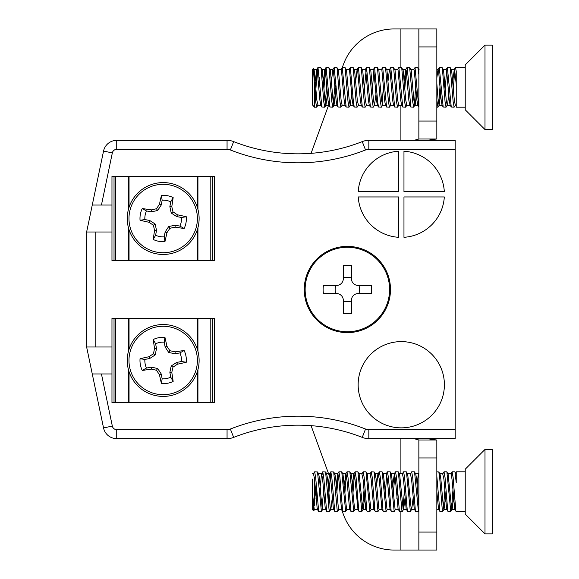 <?xml version="1.0" encoding="UTF-8"?>
<svg xmlns="http://www.w3.org/2000/svg" width="579" height="579" viewBox="0 0 579 579"><rect width="100%" height="100%" fill="white"/><g stroke="black" fill="none" stroke-linecap="round" stroke-linejoin="round"><path stroke-width="0.87" d="M403.968 237.303A43.128 43.128 0 0 0 444.317 196.961L403.968 196.961L403.968 237.303M403.968 191.569L444.317 191.569A43.128 43.128 0 0 0 403.968 151.22L403.968 191.569M398.576 191.569L398.576 151.22A43.128 43.128 0 0 0 358.235 191.569L398.576 191.569M358.235 196.961A43.128 43.128 0 0 0 398.576 237.303L398.576 196.961L358.235 196.961M444.397 384.738A43.128 43.128 0 0 0 379.708 347.386A43.128 43.128 0 0 0 379.708 422.084A43.128 43.128 0 0 0 444.397 384.738M455.181 429.661L455.181 149.339L368.837 149.339A8.982 8.982 0 0 0 365.544 149.968A184.18 184.18 0 0 1 230.362 149.968A8.982 8.982 0 0 0 227.062 149.339L116.734 149.339A4.494 4.494 0 0 0 112.333 152.914L103.54 151.076L86.814 231.101L86.814 347.899L92.264 373.954L101.441 373.954L112.333 426.086A4.494 4.494 0 0 0 116.734 429.661L227.062 429.661A8.982 8.982 0 0 0 230.362 429.032A184.18 184.18 0 0 1 365.544 429.032A8.982 8.982 0 0 0 368.837 429.661L455.181 429.661L455.181 438.643L368.837 438.643A17.971 17.971 0 0 1 362.244 437.391A175.198 175.198 0 0 0 233.663 437.391A17.971 17.971 0 0 1 227.062 438.643L116.734 438.643A13.476 13.476 0 0 1 103.54 427.924L92.264 373.954L111.971 373.954L111.971 402.702L214.396 402.702L214.396 318.247L111.971 318.247L111.971 373.954M112.333 152.914L101.441 205.046L92.264 205.046L111.971 205.046L111.971 260.753L214.396 260.753L214.396 176.298L111.971 176.298L111.971 205.046M86.814 231.998L111.971 231.998M86.814 347.002L111.971 347.002M390.492 289.5A43.128 43.128 0 0 0 325.803 252.154A43.128 43.128 0 0 0 325.803 326.846A43.128 43.128 0 0 0 390.492 289.5M116.734 149.339L116.734 140.357A13.476 13.476 0 0 0 103.54 151.076A13.476 13.476 0 0 1 116.734 140.357L227.062 140.357A17.971 17.971 0 0 1 233.663 141.609A175.198 175.198 0 0 0 362.244 141.609A17.971 17.971 0 0 1 368.837 140.357L455.181 140.357L455.181 149.339M169.77 183.196A35.941 35.941 0 0 1 190.491 241.892A35.941 35.941 0 0 1 129.298 230.485A35.941 35.941 0 0 1 169.77 183.196A35.941 35.941 0 0 1 190.491 241.892A35.941 35.941 0 0 1 129.298 230.485A35.941 35.941 0 0 1 169.77 183.196M169.452 184.896A34.204 34.204 0 0 1 189.174 240.763A34.204 34.204 0 0 1 130.926 229.906A34.204 34.204 0 0 1 169.452 184.896M159.449 204.3A49.874 4.35 -79.4 0 1 161.425 195.384A23.203 23.203 0 0 1 173.157 197.577A49.874 4.35 100.6 0 1 171.789 206.602A49.468 4.314 78.1 0 1 172.962 211.82A49.468 4.314 33 0 1 177.406 214.787A49.874 4.35 10.6 0 1 186.322 216.763A23.203 23.203 0 0 1 184.136 228.495A49.874 4.35 -169.4 0 1 175.104 227.127A49.468 4.314 168.1 0 1 169.886 228.3A49.468 4.314 123 0 1 166.918 232.744A49.874 4.35 100.6 0 1 164.943 241.66A23.203 23.203 0 0 1 153.211 239.474A49.874 4.35 -79.4 0 1 154.579 230.442A49.468 4.314 -101.9 0 1 153.413 225.224A49.468 4.314 -147 0 1 148.962 222.256A49.874 4.35 -169.4 0 1 140.046 220.281A23.203 23.203 0 0 1 142.239 208.549A49.874 4.35 10.6 0 1 151.264 209.916A49.468 4.314 -11.9 0 1 156.482 208.751A49.468 4.314 -57 0 1 159.449 204.3L161.244 205.017L157.676 210.495L156.482 208.751M173.157 197.577L170.762 201.803A18.354 18.354 0 0 0 162.142 200.196L161.425 195.384M162.142 200.196L161.244 205.017M157.676 210.495L151.285 211.849L151.264 209.916M151.285 211.849L146.465 210.944L142.239 208.549M146.465 210.944A18.354 18.354 0 0 0 144.859 219.564L140.046 220.281M144.859 219.564L149.679 220.469L148.962 222.256M149.679 220.469L155.158 224.03L153.413 225.224M155.158 224.03L156.511 230.42L154.579 230.442M156.511 230.42L155.606 235.24L153.211 239.474M155.606 235.24A18.354 18.354 0 0 0 164.226 236.847L164.943 241.66M164.226 236.847L165.131 232.027L166.918 232.744M165.131 232.027L168.692 226.548L169.886 228.3M168.692 226.548L175.082 225.202L175.104 227.127M175.082 225.202L179.903 226.099L184.136 228.495M179.903 226.099A18.354 18.354 0 0 0 181.509 217.48L186.322 216.763M181.509 217.48L176.689 216.582L177.406 214.787M176.689 216.582L171.21 213.014L172.962 211.82M171.21 213.014L169.864 206.623L171.789 206.602M169.864 206.623L170.762 201.803M156.598 325.145A35.941 35.941 0 0 1 197.07 372.442A35.941 35.941 0 0 1 135.877 383.841A35.941 35.941 0 0 1 156.598 325.145A35.941 35.941 0 0 1 197.07 372.442A35.941 35.941 0 0 1 135.877 383.841A35.941 35.941 0 0 1 156.598 325.145M156.916 326.846A34.204 34.204 0 0 1 195.441 371.863A34.204 34.204 0 0 1 137.194 382.719A34.204 34.204 0 0 1 156.916 326.846M154.579 348.558A49.874 4.35 -100.6 0 1 153.211 339.526A23.203 23.203 0 0 1 164.943 337.34A49.874 4.35 79.4 0 1 166.918 346.256A49.468 4.314 57 0 1 169.886 350.7A49.468 4.314 11.9 0 1 175.104 351.873A49.874 4.35 -10.6 0 1 184.136 350.505A23.203 23.203 0 0 1 186.322 362.237A49.874 4.35 169.4 0 1 177.406 364.213A49.468 4.314 147 0 1 172.962 367.18A49.468 4.314 101.9 0 1 171.789 372.398A49.874 4.35 79.4 0 1 173.157 381.423A23.203 23.203 0 0 1 161.425 383.616A49.874 4.35 -100.6 0 1 159.449 374.7A49.468 4.314 -123 0 1 156.482 370.249A49.468 4.314 -168.1 0 1 151.264 369.084A49.874 4.35 169.4 0 1 142.239 370.451A23.203 23.203 0 0 1 140.046 358.719A49.874 4.35 -10.6 0 1 148.962 356.744A49.468 4.314 -33 0 1 153.413 353.776A49.468 4.314 -78.1 0 1 154.579 348.558L156.511 348.58L155.158 354.97L153.413 353.776M164.943 337.34L164.226 342.153A18.354 18.354 0 0 0 155.606 343.76L153.211 339.526M155.606 343.76L156.511 348.58M155.158 354.97L149.679 358.531L148.962 356.744M149.679 358.531L144.859 359.436L140.046 358.719M144.859 359.436A18.354 18.354 0 0 0 146.465 368.056L142.239 370.451M146.465 368.056L151.285 367.151L151.264 369.084M151.285 367.151L157.676 368.505L156.482 370.249M157.676 368.505L161.244 373.983L159.449 374.7M161.244 373.983L162.142 378.804L161.425 383.616M162.142 378.804A18.354 18.354 0 0 0 170.762 377.197L173.157 381.423M170.762 377.197L169.864 372.377L171.789 372.398M169.864 372.377L171.21 365.986L172.962 367.18M171.21 365.986L176.689 362.418L177.406 364.213M176.689 362.418L181.509 361.52L186.322 362.237M181.509 361.52A18.354 18.354 0 0 0 179.903 352.901L184.136 350.505M179.903 352.901L175.082 353.798L175.104 351.873M175.082 353.798L168.692 352.452L169.886 350.7M168.692 352.452L165.131 346.973L166.918 346.256M165.131 346.973L164.226 342.153M427.085 140.357L436.501 139.011M413.992 140.357L418.863 139.011L418.863 28.95L436.834 28.95L400.9 28.95L400.9 67.511M436.523 439.989L427.085 438.643M400.9 511.489L400.9 550.05L418.863 550.05L418.863 439.989L413.992 438.643M418.863 121.04L436.834 121.04L436.834 46.921L418.863 46.921M436.834 121.04L436.834 139.011L418.863 139.011L436.834 139.011M436.834 28.95L436.834 46.921M418.863 532.079L436.834 532.079L436.834 457.96L418.863 457.96M436.834 532.079L436.834 550.05L418.863 550.05M436.834 439.989L418.863 439.989L436.834 439.989L436.834 457.96M400.9 550.05L394.096 550.05A53.905 53.905 0 0 1 343.441 514.579L341.588 509.491M342.312 67.511L343.441 64.421A53.905 53.905 0 0 1 394.096 28.95L400.9 28.95M311.075 153.341L329.292 103.294M334.785 88.189L336.008 84.831M332.346 484.102L332.071 483.342M329.154 475.337L311.075 425.659M305.14 289.5A42.224 42.224 0 0 1 368.483 252.929A42.224 42.224 0 0 1 368.483 326.071A42.224 42.224 0 0 1 305.14 289.5M371.284 285.454A24.26 24.26 0 0 1 371.284 293.546L358.235 293.546A6.825 6.825 0 0 0 351.41 300.371L351.41 313.42A24.26 24.26 0 0 1 343.325 313.42L343.325 300.371A6.825 6.825 0 0 0 336.493 293.546L323.451 293.546A24.26 24.26 0 0 1 323.451 285.454L336.493 285.454A6.825 6.825 0 0 0 343.325 278.629L343.325 265.58A24.26 24.26 0 0 1 351.41 265.58L351.41 278.629A6.825 6.825 0 0 0 358.235 285.454L371.284 285.454M358.893 285.454A12.21 12.21 0 0 1 358.893 293.546M343.325 277.978A12.21 12.21 0 0 1 351.41 277.978M335.842 293.546A12.21 12.21 0 0 1 335.842 285.454M351.41 301.022A12.21 12.21 0 0 1 343.325 301.022M456.245 105.19L455.318 105.19L454.341 100.384L451.642 70.276L450.093 67.511L447.379 67.511L451.265 107.05L454.131 107.187L453.154 101.861L450.23 67.627M456.245 84.389L454.667 70.233L454.312 69.509L451.273 69.509L450.802 70.624M448.747 94.182L447.603 104.415L446.047 107.187L445.07 101.861L442.378 68.38L442.001 67.511L439.295 67.511L443.181 107.05L446.047 107.187M450.267 105.19L447.234 105.19L446.257 100.384L443.557 70.276L442.146 67.627M440.662 94.182L439.15 105.19L438.165 100.384L436.834 83.521M416.402 94.182L415.259 104.415L413.703 107.187L412.726 101.861L409.657 67.511M417.922 105.19L414.89 105.19L413.913 100.384L411.213 70.276L409.802 67.627M409.838 105.19L406.805 105.19L405.821 100.384L403.129 70.276L401.573 67.511L398.866 67.511L402.752 107.05L405.618 107.187L404.641 101.861L401.717 67.627M401.754 105.19L398.714 105.19L397.737 100.384L395.044 70.276L393.488 67.511L390.774 67.511L394.668 107.05L397.534 107.187L396.557 101.861L393.626 67.627M393.669 105.19L390.63 105.19L389.653 100.384L386.953 70.276L385.404 67.511L382.69 67.511L386.577 107.05L389.443 107.187L388.466 101.861L385.542 67.627M381.358 107.187L382.697 105.067L381.568 100.384L378.869 70.276L377.457 67.627L374.606 67.511L377.653 101.651L378.492 107.05L381.358 107.187L380.381 101.861L377.457 67.627M375.974 94.182L374.461 105.19L373.477 100.384L370.784 70.276L369.228 67.511L366.514 67.511L370.408 107.05L373.274 107.187L372.297 101.861L369.373 67.627M369.409 105.19L366.369 105.19L365.392 100.384L362.7 70.276L361.144 67.511L358.43 67.511L362.324 107.05L365.19 107.187L364.213 101.861L361.282 67.627M357.098 107.187L358.437 105.067L357.308 100.384L354.609 70.276L353.197 67.627L350.346 67.511L353.393 101.651L354.232 107.05L357.098 107.187L356.121 101.861L353.197 67.627M351.714 94.182L350.201 105.19L349.224 100.384L346.524 70.276L344.975 67.511L342.261 67.511L346.148 107.05L349.014 107.187L348.037 101.861L345.113 67.627M345.149 105.19L342.117 105.19L341.132 100.384L338.44 70.276L336.884 67.511L334.177 67.511L338.064 107.05L340.93 107.187L339.953 101.861L337.029 67.627M336.102 86.293L334.025 105.19L333.048 100.384L330.356 70.276L328.8 67.511L326.086 67.511L329.979 107.05L332.845 107.187L331.868 101.861L328.937 67.627M327.461 94.182L325.941 105.19L324.964 100.384L322.271 70.276L321.902 69.509L321.425 70.624M318.009 105.067L316.879 100.384L314.18 70.276L313.369 68.633L315.693 101.861L316.67 107.187L318.009 105.067M312.805 105.19L314.361 107.187L314.361 83.152M454.312 69.509L452.792 80.517M451.265 107.05L450.1 105.038L449.275 100.261L446.583 70.233L446.054 69.661L447.379 67.511M444.708 80.517L444.086 88.645M443.181 107.05L442.009 105.038L441.191 100.261L438.498 70.233L437.97 69.661L436.834 77.941M418.921 107.05L417.756 105.038L416.931 100.261L414.238 70.233L413.884 69.509L410.844 69.509M405.626 69.661L406.95 67.511L407.298 68.293L410.837 107.05L409.664 105.038L408.846 100.261L406.154 70.233L405.626 69.661L404.272 80.517M402.752 107.05L401.58 105.038L400.762 100.261L398.062 70.233L397.708 69.509L394.675 69.509M394.668 107.05L393.496 105.038L392.678 100.261L389.978 70.233L389.45 69.661L388.104 80.517M386.577 107.05L385.411 105.038L384.586 100.261L381.894 70.233L381.539 69.509L378.5 69.509M378.492 107.05L377.32 105.038L376.502 100.261L373.81 70.233L373.455 69.509L370.415 69.509M370.408 107.05L369.236 105.038L368.418 100.261L365.725 70.233L365.197 69.661L366.521 67.511M362.324 107.05L361.151 105.038L360.333 100.261L357.634 70.233L357.105 69.661L355.759 80.517M354.232 107.05L353.067 105.038L352.242 100.261L349.55 70.233L349.195 69.509L346.155 69.509M346.148 107.05L344.983 105.038L344.158 100.261L341.465 70.233L341.111 69.509L338.071 69.509M337.477 104.198L336.891 105.038L336.073 100.261L333.381 70.233L332.853 69.661L331.499 80.517M329.393 104.198L328.981 105.19L325.941 105.19M329.979 107.05L328.807 105.038L327.989 100.261L325.289 70.233L324.761 69.661L323.415 80.517M315.316 97.156L317.002 73.048L318.001 67.511L321.888 107.05L320.723 105.038L319.897 100.261L317.205 70.233L316.677 69.661L315.331 80.517M313.015 105.696L312.494 104.705M455.47 105.067L454.131 107.187M440.047 86.054L438.672 104.068M439.302 105.067L437.963 107.187L436.834 100.058M418.863 74.64L417.886 67.627L415.034 67.511L418.733 106.536M415.787 86.054L414.412 104.068M406.957 105.067L405.618 107.187M398.873 105.067L397.534 107.187M390.782 105.067L389.443 107.187M383.443 86.054L382.068 104.068M374.613 105.067L373.274 107.187M366.529 105.067L365.19 107.187M350.353 105.067L349.014 107.187M342.269 105.067L340.93 107.187M334.93 86.054L332.845 107.187M326.838 86.054L324.761 107.187L323.784 101.861L321.084 68.38L320.715 67.511L318.001 67.511M319.355 77.543L318.754 86.054M312.494 104.567L312.494 69.379L313.369 68.633M321.888 107.05L324.754 107.187M323.972 88.406L325.094 73.048L326.086 67.511M332.853 69.661L334.177 67.511M340.937 69.661L342.261 67.511M349.607 70.493L350.346 67.511M357.692 70.493L358.43 67.511M364.408 88.406L366.362 67.649M372.492 88.406L373.868 70.493M373.281 69.661L374.606 67.511M381.366 69.661L382.69 67.511M389.45 69.661L390.774 67.511M397.541 69.661L398.866 67.511M404.837 88.406L406.212 70.493M410.837 107.05L413.703 107.187M413.71 69.661L415.034 67.511M437.97 69.661L439.295 67.511M445.265 88.406L446.641 70.493M453.35 88.406L454.725 70.493M454.139 69.661L455.463 67.511L456.245 71.246L456.245 107.187L465.234 107.187M465.234 65.745L465.234 64.891L484.999 45.119L484.999 129.573L465.234 109.807L465.234 65.745M484.999 129.573L492.186 129.573L492.186 45.119L484.999 45.119M454.971 471.936L456.245 482.705L456.245 471.813L456.245 474.092L454.826 471.813L452.112 471.813L453.118 477.458L455.811 510.729L456.158 511.489L465.234 511.489M453.487 498.476L452.134 509.354L451.642 508.898L448.088 473.948L446.742 471.813L444.028 471.813L445.034 477.458L447.726 510.75L448.066 511.489L450.78 511.489L446.887 471.936M445.403 498.476L444.05 509.354L443.557 508.898L440.865 479.057L440.004 473.948L439.403 474.903M418.863 506.321L416.605 479.057L415.744 473.948L414.398 471.813L411.683 471.813L412.689 477.458L415.382 510.75L415.722 511.489L418.436 511.489L414.542 471.936M413.059 498.476L411.705 509.354L411.213 508.898L407.659 473.948L406.306 471.813L403.599 471.813L404.605 477.458L407.29 510.729L407.638 511.489L410.352 511.489L406.458 471.936M404.974 498.476L403.614 509.354L403.129 508.898L399.575 473.948L398.222 471.813L395.515 471.813M397.484 490.594L396.883 498.476M398.403 509.491L395.363 509.491L395.044 508.898L391.484 473.948L390.137 471.813L387.423 471.813L388.429 477.458L391.122 510.729L391.469 511.489L394.183 511.489L390.282 471.936M390.318 509.491L387.279 509.491L386.953 508.898L383.399 473.948L382.053 471.813L379.339 471.813L380.345 477.458L383.037 510.75L383.385 511.489L386.092 511.489L382.198 471.936M369.945 473.94L371.255 471.813L372.261 477.458L374.953 510.75L375.293 511.489L378.007 511.489L379.361 509.354L378.869 508.898L376.176 479.057L375.149 473.81L378.188 473.81L379.202 478.942L381.894 508.847L383.24 511.366M374.599 508.463L374.143 509.491L371.11 509.491L370.784 508.898L367.231 473.948L365.877 471.813L363.163 471.813L364.177 477.458L366.862 510.729L367.209 511.489L369.923 511.489L366.029 471.936M364.538 498.476L363.185 509.354L362.7 508.898L359.146 473.948L357.793 471.813L355.079 471.813L356.085 477.458L358.777 510.729L359.125 511.489L361.839 511.489L357.938 471.936M351.033 511.489L353.747 511.489L355.101 509.354L354.609 508.898L353.262 496.304L351.916 479.057L351.055 473.948L349.709 471.813L346.995 471.813L348.001 477.458L351.04 511.489M349.882 509.491L346.85 509.491L346.524 508.898L342.971 473.948L341.617 471.813L338.91 471.813L339.916 477.458L342.609 510.75L342.949 511.489L345.663 511.489L341.769 471.936M341.798 509.491L338.766 509.491L338.44 508.898L335.748 479.057L334.886 473.948L334.286 474.903M332.194 498.476L330.841 509.354L330.356 508.898L327.656 479.057L326.636 473.81L329.668 473.81L328.155 484.826M313.34 473.94L314.65 471.813L315.656 477.458L318.696 511.489L321.403 511.489L322.756 509.354L322.271 508.898L320.918 496.304L319.572 479.057L318.711 473.948L318.117 474.903M316.626 490.594L316.025 498.476M312.494 491.477L313.709 510.83L314.672 509.354L314.18 508.898L312.834 496.304L312.494 479.086M456.013 511.366L454.667 508.847L451.975 478.942L450.961 473.81L447.922 473.81M447.929 511.366L446.583 508.847L443.89 478.942L442.718 473.94L444.028 471.813M436.834 476.206L439.845 511.366L438.498 508.847L436.834 491.658M418.863 474.121L418.617 473.81L418.284 474.454L417.104 484.826M415.584 511.366L414.238 508.847L411.546 478.942L410.373 473.94L411.683 471.813M407.5 511.366L406.154 508.847L403.454 478.942L402.441 473.81L399.409 473.81M394.205 473.94L395.508 471.813L396.521 477.458L399.416 511.366L398.062 508.847L395.37 478.942L394.357 473.81L392.844 484.826M391.324 511.366L389.978 508.847L387.286 478.942L386.113 473.94L387.423 471.813M379.194 509.491L382.075 509.361M379.339 471.813L377.848 474.454L376.668 484.826M375.156 511.366L373.81 508.847L371.11 478.942L370.097 473.81L367.064 473.81M367.072 511.366L365.725 508.847L363.026 478.942L361.861 473.94L363.163 471.813M354.934 509.491L357.974 509.491L354.941 478.942L353.776 473.94L352.416 484.826M350.896 511.366L349.55 508.847L346.857 478.942L345.844 473.81L344.324 484.826M342.811 511.366L341.465 508.847L338.766 478.942L337.752 473.81L336.24 484.826M328.134 501.457L330.826 471.813L331.832 477.458L334.727 511.366L333.381 508.847L330.681 478.942L329.668 473.81M326.086 508.463L325.63 509.491L322.59 509.491M322.04 474.838L322.735 471.813L323.741 477.458L326.636 511.366L325.289 508.847L322.597 478.942L321.584 473.81L319.492 492.939M317.994 508.463L317.538 509.491L317.205 508.847L314.513 478.942L313.5 473.81L312.494 473.81M452.908 490.362L451.808 505.626L450.78 511.489M444.824 490.362L443.449 508.398M444.05 509.354L442.696 511.489L442.356 510.736L439.678 477.675L438.802 471.936L436.834 471.813M418.863 510.895L418.436 511.489M411.705 509.354L410.352 511.489M404.395 490.362L403.02 508.398M403.614 509.354L402.267 511.489L401.927 510.736L398.374 471.936M395.529 509.354L394.176 511.489M387.445 509.354L386.092 511.489M378.007 511.489L374.114 471.936L371.255 471.813M371.269 509.354L369.923 511.489M363.967 490.362L362.584 508.398M363.185 509.354L361.839 511.489M353.747 511.489L349.854 471.936M347.016 509.354L345.663 511.489M338.925 509.354L337.579 511.489L337.231 510.729L333.685 471.936L330.819 471.813M330.247 508.398L329.639 511.366L329.147 510.729L325.593 471.936L322.735 471.813M323.538 490.362L322.156 508.398M321.403 511.489L317.509 471.936L314.65 471.813M315.446 490.362L314.361 505.431L314.361 477.509M326.636 511.366L329.487 511.489M334.727 511.366L337.579 511.489M336.84 492.707L338.208 474.838M337.6 473.94L338.91 471.813M344.925 492.707L346.3 474.838M345.685 473.94L346.995 471.813M353.016 492.707L354.384 474.838M353.776 473.94L355.079 471.813M385.361 492.707L386.729 474.838M393.445 492.707L394.813 474.838M399.416 511.366L402.267 511.489M402.289 473.94L403.599 471.813M439.845 511.366L442.696 511.489M451.417 474.838L452.112 471.813M465.234 513.255L465.234 469.193L484.999 449.427L484.999 533.881L465.234 514.109L465.234 513.255M484.999 533.881L492.186 533.881L492.186 449.427L484.999 449.427M312.494 479.723L312.494 509.621L313.709 510.83M115.568 260.753L115.568 176.298M114.027 260.753L114.027 176.298M212.341 260.753L212.341 176.298M210.799 260.753L210.799 176.298M115.568 402.702L115.568 318.247M114.027 402.702L114.027 318.247M212.341 402.702L212.341 318.247M210.799 402.702L210.799 318.247M95.81 231.998L95.81 347.002M116.734 429.661L116.734 438.643A13.476 13.476 0 0 1 103.54 427.924L112.333 426.086M368.837 429.661L368.837 438.643A17.971 17.971 0 0 1 362.244 437.391A175.198 175.198 0 0 0 233.663 437.391A17.971 17.971 0 0 1 227.062 438.643L227.062 429.661M227.062 149.339L227.062 140.357A17.971 17.971 0 0 1 233.663 141.609A175.198 175.198 0 0 0 362.244 141.609A17.971 17.971 0 0 1 368.837 140.357L368.837 149.339M362.244 437.391L365.544 429.032M233.663 437.391L230.362 429.032M365.544 149.968L362.244 141.609M230.362 149.968L233.663 141.609M400.9 105.19L400.9 140.357M400.9 438.643L400.9 473.81M128.429 260.753L128.429 227.663M128.429 209.381L128.429 176.298M197.938 260.753L197.938 227.663M197.938 209.381L197.938 176.298M197.323 260.753L197.323 229.747M197.323 207.304L197.323 176.298M129.045 260.753L129.045 229.747M129.045 207.304L129.045 176.298M128.429 402.702L128.429 369.619M128.429 351.337L128.429 318.247M197.938 402.702L197.938 369.619M197.938 351.337L197.938 318.247M197.323 402.702L197.323 371.696M197.323 349.253L197.323 318.247M129.045 402.702L129.045 371.696M129.045 349.253L129.045 318.247M443.188 69.509L446.228 69.509M439.15 105.19L442.182 105.19M436.834 69.509L438.144 69.509M402.76 69.509L405.799 69.509M386.591 69.509L389.624 69.509M382.545 105.19L385.578 105.19M374.461 105.19L377.494 105.19M362.331 69.509L365.363 69.509M358.285 105.19L361.325 105.19M354.247 69.509L357.279 69.509M350.201 105.19L353.233 105.19M334.025 105.19L337.065 105.19M329.987 69.509L333.019 69.509M321.902 69.509L324.935 69.509M317.857 105.19L320.896 105.19M313.811 69.509L316.851 69.509M417.886 67.627L419.087 69.632M332.983 107.072L334.184 105.067M324.899 107.072L326.093 105.067M320.853 67.627L322.054 69.632M357.105 69.661L358.278 67.649M349.021 69.661L350.194 67.649M336.891 105.038L338.064 107.05M324.761 69.661L325.934 67.649M316.677 69.661L317.849 67.649M455.463 67.511L465.234 67.511M436.834 107.187L437.963 107.187M406.95 67.511L409.664 67.511M314.361 107.187L316.67 107.187M451.967 509.491L455 509.491M443.883 509.491L446.916 509.491M439.837 473.81L442.877 473.81M436.834 509.491L438.752 509.491M415.577 473.81L418.617 473.81M411.539 509.491L414.571 509.491M407.493 473.81L410.533 473.81M403.447 509.491L406.487 509.491M391.324 473.81L394.357 473.81M383.233 473.81L386.273 473.81M363.019 509.491L366.058 509.491M358.98 473.81L362.013 473.81M350.888 473.81L353.928 473.81M342.804 473.81L345.844 473.81M334.72 473.81L337.752 473.81M330.674 509.491L333.714 509.491M318.544 473.81L321.584 473.81M314.506 509.491L317.538 509.491M450.932 511.366L452.134 509.354M438.802 471.936L440.004 473.948M374.114 471.936L375.315 473.948M333.685 471.936L334.886 473.948M329.639 511.366L330.841 509.354M325.593 471.936L326.802 473.948M317.509 471.936L318.711 473.948M450.802 473.94L451.975 471.936M418.458 473.94L418.863 473.246M357.815 509.361L358.98 511.366M329.516 473.94L330.681 471.936M321.432 473.94L322.597 471.936M317.386 509.361L318.551 511.366M456.245 471.813L465.234 471.813"/></g></svg>
